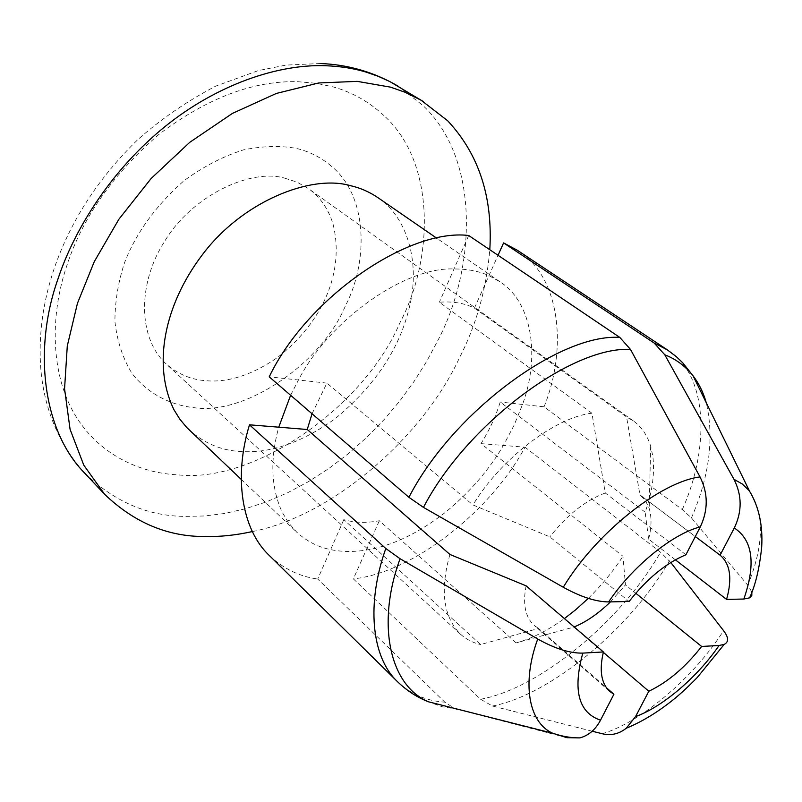 <?xml version="1.0" encoding="UTF-8"?>
<svg xmlns="http://www.w3.org/2000/svg" width="802" height="802" viewBox="0 0 802 802"><rect width="100%" height="100%" fill="white"/><g stroke="black" fill="none" stroke-linecap="round" stroke-linejoin="round"><path stroke-width="0.6" stroke-dasharray="4.01 3.01" d="M603.315 652.337L573.821 627.104L516.097 642.893C531.355 638.813 547.455 630.703 564.387 618.583M516.097 642.893L379.356 520.719C366.514 523.175 354.664 522.824 343.817 519.646L480.568 644.557L538.563 628.447L606.262 687.585M449.922 554.463C439.817 590.192 443.305 616.748 460.398 634.131C466.253 639.364 472.979 642.843 480.568 644.557M312.048 413.762L326.885 383.115L472.969 504.949L549.871 536.879L629.099 601.49M685.9 554.773L605.259 492.989L591.936 413.22C555.716 416.99 500.608 458.774 472.969 504.949M591.936 413.22L439.356 302.244C452.669 301.171 464.358 303.116 474.433 308.098L626.573 416.97L639.936 494.864L695.304 536.538M675.364 559.806L648.617 539.124L645.129 512.167C652.287 492.498 654.853 473.902 652.858 456.378L650.673 446.203C647.254 435.155 641.51 426.744 633.41 420.96L626.573 416.97M284.76 178.164L297.051 182.154L308.509 188.63C320.138 196.991 328.309 208.761 333.01 223.958C344.91 271.567 322.965 322.234 277.171 357.742C251.287 375.466 226.966 383.065 204.219 380.539C190.305 379.356 177.623 373.832 166.194 363.978C136.791 336.92 138.445 281.723 164.46 241.663C191.337 195.949 250.655 168.089 284.76 178.164M645.129 512.167L500.207 402.023C495.887 416.218 489.491 430.083 481.02 443.626L622.964 556.257L625.44 584.879L635.785 593.239M588.317 598.372C601.861 585.059 613.41 571.024 622.964 556.257M252.359 531.566C333.782 515.656 423.205 435.947 459.095 358.604C476.218 325.361 486.453 289.071 489.801 249.733M383.998 115.638C369.03 101.714 352.038 92.12 333.041 86.877L316.168 83.268L297.652 81.694C253.111 80.581 206.846 98.165 158.836 134.455C113.152 173.994 82.546 217.563 67.007 265.141C49.744 315.547 50.847 373.582 74.335 413.772C97.854 454.002 139.207 473.09 177.753 474.824C254.104 483.817 363.877 407.055 399.757 323.136C433.531 259.527 436.288 162.846 383.998 115.638M331.396 166.194C320.96 157.362 309.351 151.458 296.58 148.47C280.79 145.473 263.086 145.944 243.457 149.884C223.167 156.3 203.337 166.575 183.979 180.731C156.019 205.462 136.25 232.67 124.671 262.344C118.255 281.602 115.007 301.301 114.907 321.432C117.072 341.061 122.816 358.474 132.14 373.682C148.32 394.063 170.615 405 193.462 407.586C244.5 415.947 321.452 363.867 345.502 305.672C368.489 261.622 367.958 195.939 331.396 166.194M290.615 395.276L298.444 380.018C329.782 319.326 405.692 266.515 453.972 269.001C466.964 268.83 478.624 271.036 488.949 275.627L499.957 281.773C532.859 302.655 539.967 357.542 522.513 404.459L514.132 425.15L503.405 445.441C488.779 470.373 469.31 492.769 444.99 512.658C418.012 533.53 391.757 546.002 366.233 550.062C353.662 552.077 341.802 551.926 330.645 549.621C317.963 547.074 306.665 541.26 296.73 532.167L288.69 522.994L282.103 512.077C271.016 487.746 269.903 459.446 278.755 427.185M377.812 197.583C408.258 217.823 420.058 263.888 409.581 306.384C399.957 348.248 375.095 385.732 334.985 418.834C301.542 442.724 270.063 453.611 240.58 451.486C221.613 450.614 204.49 443.446 189.212 429.952M648.617 539.124C651.605 527.526 651.785 517.29 649.179 508.408L645.49 500.669L639.936 494.864M605.259 492.989C585.35 500.478 566.884 515.105 549.871 536.879M526.112 585.841C522.573 603.916 525.25 617.099 534.172 625.4L538.563 628.447M610.452 601.891L625.44 584.879M343.817 519.646L317.712 579.044L444.869 702.171L454.373 708.356M592.167 731.213L492.468 706.021L480.598 699.254L353.351 578.874L379.356 520.719M474.433 308.098L498.042 255.287M468.699 235.497L439.356 302.244M326.885 383.115L269.221 376.83M481.02 443.626L525.039 447.195C490.704 511.325 412.649 572.748 353.351 578.874M751.845 592.026L747.775 585.239L691.444 517.881L682.291 509.601L544.057 406.804L500.207 402.023M747.775 585.239C764.085 545.159 764.617 513.691 749.379 490.814M602.142 733.71C641.189 722.552 694.422 676.728 723.564 630.663M670.793 562.503L660.527 552.237L525.039 447.195M566.864 737.68L456.759 709.118L442.253 706.773L428.609 701.83M544.057 406.804C567.816 348.108 560.257 276.299 517.34 250.274M269.482 555.656C283.477 568.748 299.557 576.548 317.712 579.044M320.239 63.518L285.983 65.102L258.354 70.576L215.828 86.085C187.177 101.012 161.122 118.907 137.653 139.779C98.506 177.874 70.726 220.65 54.325 268.129C42.717 302.394 38.235 336.289 40.882 369.812C44.501 410.123 59.188 444.649 84.932 473.38C114.776 502.012 148.39 516.348 185.773 516.398L204.66 515.967L224.5 513.491L245.081 508.849L266.124 501.992L287.317 492.919L308.349 481.701L328.88 468.488L348.599 453.491L367.216 436.95L384.489 419.165L400.208 400.469L414.253 381.171L426.534 361.592L437.04 342.013C475.636 270.244 481.16 160.631 423.195 105.724L398.845 86.606M691.444 517.881C709.359 476.478 714.311 438.123 706.291 402.804M492.468 706.021C551.014 694.903 631.124 627.585 669.429 560.758M682.291 509.601C710.081 447.927 708.156 374.364 667.334 349.862L667.324 349.852M480.598 699.254C540.347 688.377 621.901 620.126 660.527 552.237M397.802 681.961L397.792 681.951C411.105 694.301 426.794 701.038 444.869 702.171M460.398 634.131L166.194 363.978M633.41 420.96L308.509 188.63M499.957 281.773L436.92 238.324M241.242 479.416L296.73 532.167M650.673 446.213L649.189 508.428M720.176 555.255L640.046 494.944M609.68 691.404L534.172 625.4"/><path stroke-width="1.2" d="M564.387 618.583L575.565 609.861L588.317 598.372M385.812 548.518C366.524 602.543 370.875 657.059 397.792 681.951L269.482 555.656C241.171 529.24 233.693 475.817 249.492 424.809L385.812 548.518L400.078 558.743L537.731 639.014C554.994 648.688 570.011 653.389 582.803 653.109L603.415 651.956L526.112 585.841L449.922 554.463L307.236 429.501L312.048 413.762M489.801 249.733C492.919 197.122 478.844 154.104 447.596 120.691L421.15 100.25L405.01 92.24L390.514 87.147L357.241 81.363L318.735 82.967L276.399 93.423L232.46 113.383L189.753 142.325L151.137 178.495L118.876 219.257L94.265 261.673L77.453 303.306L67.288 345.923L64.561 388.79L70.085 429.351L83.789 465.16L104.631 494.293C134.415 522.804 168.059 536.879 205.583 536.518C220.299 536.839 235.888 535.185 252.359 531.566M241.242 479.416L186.706 427.456L179.808 419.155L173.934 409.702C152.159 364.8 164.44 304.92 201.974 255.267C241.833 201.603 310.675 174.265 350.013 185.553C359.938 187.748 369.201 191.758 377.812 197.583L436.92 238.324M249.492 424.809L278.755 427.185L290.615 395.276M574.182 626.953C586.352 621.861 598.442 613.51 610.452 601.891M278.755 427.185L307.236 429.501M751.845 592.026L751.825 595.495L749.589 597.851L743.855 599.034L726.582 599.405L675.364 559.806M695.304 536.538L720.176 555.255C730.261 563.866 732.396 578.573 726.582 599.405M720.066 555.174L734.301 527.987C742.191 511.526 742.081 495.295 733.96 479.295L664.788 354.785L654.161 343.035L503.586 242.906L517.34 250.274L667.324 349.852L654.161 343.035M608.628 601.931L629.099 601.49C646.933 578.763 665.861 563.184 685.9 554.773L700.296 526.874C672.607 533.831 632.277 566.493 608.628 601.931C595.866 601.781 580.748 596.888 563.265 587.254L423.456 507.385L408.91 497.31L269.221 376.83C307.216 297.532 408.589 228.109 468.699 235.497L619.816 337.421L630.492 349.431L700.026 476.929C708.196 493.33 708.286 509.982 700.296 526.874M635.785 593.239L701.64 646.462C685.429 667.234 667.815 682.161 648.818 691.254L603.315 652.337M701.64 646.462L719.073 645.48L724.196 644.397C728.908 641.991 728.697 637.41 723.564 630.663L670.793 562.503M592.167 731.213L602.142 733.71C610.863 735.855 618.893 734.041 626.242 728.246L635.555 716.587L648.818 691.254M606.262 687.585L613.901 694.251L609.68 691.404C601.209 683.464 599.114 670.322 603.415 651.956M613.901 694.251L600.508 720.196C595.505 729.64 588.628 735.534 579.866 737.89L566.864 737.68L552.618 733.239L428.609 701.83C417.341 697.509 407.065 690.883 397.792 681.951L397.802 681.961M706.291 402.804C703.354 392.469 698.963 383.506 693.128 375.917L749.379 490.814L742.201 483.947L733.96 479.295M700.026 476.929C660.527 481.852 595.936 533.029 563.265 587.254M537.731 639.014C521.771 682.372 528.277 722.011 552.307 733.078L552.618 733.239M456.759 709.118L454.373 708.356M498.042 255.287L503.586 242.906M423.366 101.573L389.812 81.553L378.073 76.25L365.963 72.07C353.832 68.401 340.399 66.295 325.672 65.734C278.434 63.919 217.362 84.33 165.112 126.485C112.841 168.711 74.967 227.467 57.995 278.916C33.062 348.95 42.426 430.674 84.932 473.38L104.631 494.293M743.855 599.034C756.005 563.856 752.817 540.167 734.301 527.987M635.555 716.587C662.552 706.993 697.6 676.878 719.073 645.48M582.803 653.109C572.638 690.301 578.543 712.657 600.508 720.196M667.324 349.852L676.387 356.73L682.622 362.664L693.128 375.917C685.459 366.163 676.016 359.116 664.788 354.785M630.492 349.431C572.097 346.013 466.874 423.807 423.456 507.385M400.078 558.743C376.178 623.585 389.501 685.6 428.609 701.83M619.816 337.421C560.207 333.211 452.659 412.158 408.91 497.31M320.239 63.518C348.379 64.561 374.584 72.25 398.845 86.606M749.589 597.851C755.454 585.259 759.494 568.327 761.689 547.074C762.973 525.14 758.802 506.293 749.158 490.543M626.242 728.246C641.229 722.071 656.166 713.148 671.043 701.479C678.723 695.545 687.484 687.525 697.319 677.439L724.196 644.397M579.866 737.89C571.064 737.99 561.881 736.396 552.307 733.078"/></g></svg>

